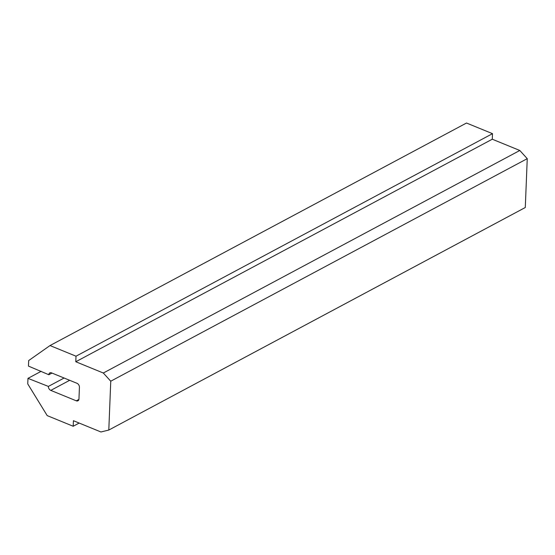 <?xml version="1.0" encoding="UTF-8"?>
<svg xmlns="http://www.w3.org/2000/svg" width="555" height="555" viewBox="0 0 555 555"><rect width="100%" height="100%" fill="white"/><g stroke="black" fill="none" stroke-linecap="round" stroke-linejoin="round"><path stroke-width="0.83" d="M41.174 371.309L27.972 378.364L27.75 383.914L47.203 415.612L73.198 426.254L73.42 420.704L100.948 431.977L108.801 430.049L110.757 381.202L103.313 373.015L75.792 361.749L76.014 356.199L50.012 345.557L28.687 360.563L28.465 366.106L48.84 374.743L51.99 373.064M48.84 374.743A3.295 2.296 61.9 0 1 49.839 372.884A3.295 2.296 61.9 0 1 51.511 372.87L76.999 383.304A3.295 2.296 61.9 0 1 79.427 387.265L78.963 398.941A3.295 2.296 61.9 0 1 77.964 400.8A3.295 2.296 61.9 0 1 76.292 400.821L50.803 390.387A3.295 2.296 61.9 0 1 48.375 386.419L64.096 378.024M50.012 345.557L466.505 123.023L492.5 133.665L76.014 356.199M75.792 361.749L492.278 139.215L492.5 133.665M103.313 373.015L519.806 150.481L492.278 139.215M110.757 381.202L527.25 158.668L519.806 150.481M108.801 430.049L525.287 207.514L527.25 158.668M73.198 426.254L79.171 423.063M27.972 378.364L48.375 386.419M50.803 390.387L69.666 380.307M76.292 400.821L78.9 399.427"/></g></svg>
